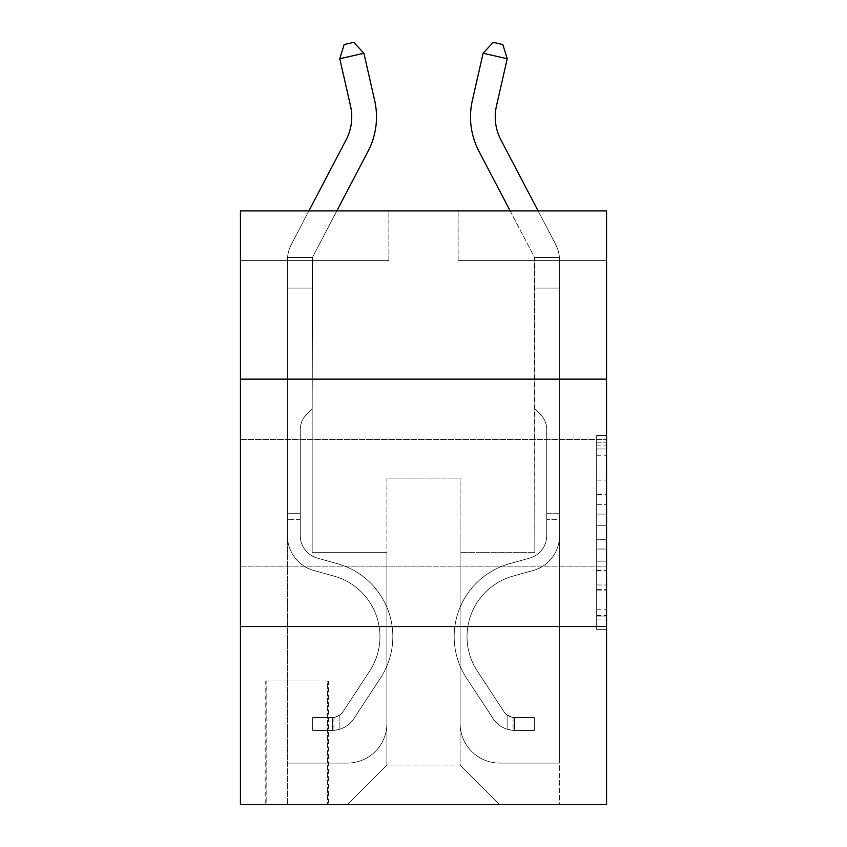 <?xml version="1.0" encoding="UTF-8"?>
<svg xmlns="http://www.w3.org/2000/svg" width="847" height="847" viewBox="0 0 847 847"><rect width="100%" height="100%" fill="white"/><g stroke="black" fill="none" stroke-linecap="round" stroke-linejoin="round"><path stroke-width="0.64" stroke-dasharray="4.24 3.18" d="M596.68 494.637L596.68 525.722L606.568 525.722L606.568 619.94L606.568 445.099L606.568 525.722L596.68 525.722L596.68 442.187L596.68 629.649L596.68 435.39L596.68 616.055L606.568 616.055L596.68 616.055L606.568 616.055L596.68 616.055L596.68 584.97L596.68 629.649L606.568 629.649L606.568 435.39L606.568 615.568L606.568 539.317L596.68 539.317L606.568 539.317L606.568 584.97L606.568 448.984L596.68 448.984L606.568 448.984L606.568 629.649L606.568 445.099L606.568 629.649L596.68 629.649L596.68 435.39L606.568 435.39L606.568 445.099L606.568 435.39L606.568 445.099L606.568 435.39L606.568 442.187L606.568 435.39L596.68 435.39L596.68 448.984L606.568 448.984L596.68 448.984L596.68 494.637L606.568 494.637M606.568 502.832L606.568 439.498L606.568 502.832M240.432 502.832L240.432 439.498L240.432 502.832M328.498 680.956L265.164 680.956L328.498 680.956L328.498 804.65L265.164 804.65L328.498 804.65M265.164 680.956L265.164 804.65M606.568 514.065L606.568 504.346L606.568 514.065L596.68 514.065L596.68 474.966L596.68 590.073L596.68 561.169L606.568 561.169L596.68 561.169L596.68 629.649L606.568 629.649L596.68 629.649L606.568 629.649L596.68 629.649L596.68 435.39L606.568 435.39L596.68 435.39L606.568 435.39L596.68 435.39L596.68 514.065L606.568 514.065M606.568 626.526L606.568 804.65L240.432 804.65L240.432 626.526L606.568 626.526L606.568 210.903L458.132 210.903L606.568 210.903L606.568 260.389L606.568 210.903L240.432 210.903L388.868 210.903L240.432 210.903L240.432 260.389L388.868 260.389L240.432 260.389L240.432 210.903L240.432 379.138L606.568 379.138L240.432 379.138L240.432 626.526L606.568 626.526L240.432 626.526M606.568 260.389L458.132 260.389L606.568 260.389M507.226 58.739L483.108 53.245L493.208 42.35L483.108 53.245L472.361 100.412A74.218 74.218 0 0 0 478.978 151.338L533.695 255.794A9.899 9.899 0 0 1 534.393 257.477L534.828 552.308L534.828 260.389L534.828 552.308L534.828 260.389L534.828 552.308L534.828 260.389L534.828 552.308L534.828 260.389L534.828 552.308L534.828 260.389L534.828 552.308L534.828 260.389L534.828 552.308L534.828 260.389L534.828 552.308L534.828 260.389L534.828 552.308L534.828 260.389L534.828 552.308L534.828 260.389L534.828 552.308L534.828 260.389L559.571 260.389L534.828 260.389L559.571 260.389L534.828 260.389L559.571 260.389L534.828 260.389L559.571 260.389L534.828 260.389L559.571 260.389L534.828 260.389L559.571 260.389L534.828 260.389L559.571 260.389L534.828 260.389L559.571 260.389L534.828 260.389L559.571 260.389L534.828 260.389L559.571 260.389L534.828 260.389L534.393 257.477L534.828 408.826L540.407 414.395L534.828 408.826L534.828 260.389L534.828 408.826L534.828 260.389L559.571 260.389L559.571 288.096L559.443 257.477A34.632 34.632 0 0 0 555.611 244.317L500.895 139.861A49.475 49.475 0 0 1 496.48 105.907L507.226 58.739L483.108 53.245L472.361 100.412A74.218 74.218 0 0 0 478.978 151.338L533.695 255.794A9.899 9.899 0 0 1 534.393 257.477L534.828 260.389L559.571 260.389L559.571 288.096L559.443 257.477A34.632 34.632 0 0 0 555.611 244.317L500.895 139.861A49.475 49.475 0 0 1 496.48 105.907L507.226 58.739L502.853 44.552L493.208 42.35L502.853 44.552L507.226 58.739L502.853 44.552L493.208 42.35L483.108 53.245L507.226 58.739L496.48 105.907M339.774 58.739L344.147 44.552L353.792 42.35L363.892 53.245L353.792 42.35L363.892 53.245L374.639 100.412A74.218 74.218 0 0 1 368.022 151.338L313.305 255.794A9.899 9.899 0 0 0 312.607 257.477L287.557 257.477A34.632 34.632 0 0 1 291.389 244.317A34.632 34.632 0 0 0 287.557 257.477A34.632 34.632 0 0 1 291.389 244.317A34.632 34.632 0 0 0 287.557 257.477L287.429 260.389L287.557 257.477L287.429 260.389L287.557 257.477L287.429 260.389L287.557 257.477L287.429 260.389L287.557 257.477L287.429 260.389L287.557 257.477L287.429 260.389L287.557 257.477L287.429 260.389L312.172 260.389L312.172 288.096L287.429 288.096L287.429 260.389L312.172 260.389L312.607 257.477L312.172 408.826L306.593 414.395A21.503 21.503 0 0 0 300.293 429.598A21.503 21.503 0 0 1 306.593 414.395L312.172 408.826L312.172 288.096L287.429 288.096L287.429 260.389L312.172 260.389L312.607 257.477L287.557 257.477A34.632 34.632 0 0 1 291.389 244.317L346.105 139.861A49.475 49.475 0 0 0 350.52 105.907L339.774 58.739L363.892 53.245L374.639 100.412A74.218 74.218 0 0 1 368.022 151.338L313.305 255.794A9.899 9.899 0 0 0 312.607 257.477L312.172 288.096L312.607 257.477L287.557 257.477A34.632 34.632 0 0 1 291.389 244.317L346.105 139.861A49.475 49.475 0 0 0 350.52 105.907L339.774 58.739L344.147 44.552L353.792 42.35L344.147 44.552L339.774 58.739L363.892 53.245L339.774 58.739L344.147 44.552L353.792 42.35L363.892 53.245L353.792 42.35L344.147 44.552L339.774 58.739L363.892 53.245L374.639 100.412A74.218 74.218 0 0 1 368.022 151.338L313.305 255.794A9.899 9.899 0 0 0 312.607 257.477L312.172 288.096L287.429 288.096L287.429 260.389L312.172 260.389L312.607 257.477L287.557 257.477L287.429 260.389L312.172 260.389L312.172 408.826L306.593 414.395A21.503 21.503 0 0 0 300.293 429.598A21.503 21.503 0 0 1 306.593 414.395L312.172 408.826L312.172 288.096L287.429 288.096L287.429 260.389L312.172 260.389L312.607 257.477L312.172 288.096L312.607 257.477L287.557 257.477L312.607 257.477L312.172 288.096L287.429 288.096L287.429 260.389L312.172 260.389L312.607 257.477L287.557 257.477A34.632 34.632 0 0 1 291.389 244.317L346.105 139.861A49.475 49.475 0 0 0 350.52 105.907L339.774 58.739L344.147 44.552L353.792 42.35L363.892 53.245L339.774 58.739L363.892 53.245L353.792 42.35L344.147 44.552L339.774 58.739L344.147 44.552L353.792 42.35L363.892 53.245L374.639 100.412A74.218 74.218 0 0 1 368.022 151.338L313.305 255.794A9.899 9.899 0 0 0 312.607 257.477L312.172 408.826L306.593 414.395A21.503 21.503 0 0 0 300.293 429.598A21.503 21.503 0 0 1 306.593 414.395L312.172 408.826L312.172 288.096L287.429 288.096L287.429 260.389L312.172 260.389L312.607 257.477L287.557 257.477A34.632 34.632 0 0 1 291.389 244.317L346.105 139.861A49.475 49.475 0 0 0 350.52 105.907L339.774 58.739L363.892 53.245L339.774 58.739L344.147 44.552L339.774 58.739L363.892 53.245L353.792 42.35L344.147 44.552L353.792 42.35L363.892 53.245L374.639 100.412A74.218 74.218 0 0 1 368.022 151.338L313.305 255.794A9.899 9.899 0 0 0 312.607 257.477L312.172 288.096L312.607 257.477L287.557 257.477L287.429 260.389L312.172 260.389L312.172 288.096L287.429 288.096L287.429 260.389L312.172 260.389L312.607 257.477L312.172 408.826L306.593 414.395A21.503 21.503 0 0 0 300.293 429.598A21.503 21.503 0 0 1 306.593 414.395L312.172 408.826L312.172 288.096L287.429 288.096L287.429 260.389L312.172 260.389L312.607 257.477L287.557 257.477L312.607 257.477L312.172 260.389L287.429 260.389L312.172 260.389L287.429 260.389L312.172 260.389L287.429 260.389L312.172 260.389L287.429 260.389L312.172 260.389L287.429 260.389L312.172 260.389L287.429 260.389L287.429 804.65L559.571 804.65L559.571 260.389L559.571 804.65L347.302 804.65L386.888 765.063L460.112 765.063L386.888 765.063L386.888 552.308L312.172 552.308L312.172 260.389L312.172 552.308L312.172 260.389L312.172 552.308L312.172 260.389L312.172 552.308L312.172 260.389L312.172 552.308L312.172 260.389L312.172 552.308L312.172 260.389L312.172 552.308L312.172 260.389L312.172 552.308L312.172 260.389L312.172 552.308L312.172 260.389L312.172 552.308L312.172 260.389L312.172 552.308L312.172 260.389L312.172 552.308L386.888 552.308L312.172 552.308L386.888 552.308L312.172 552.308L386.888 552.308L312.172 552.308L386.888 552.308L312.172 552.308L386.888 552.308L312.172 552.308L386.888 552.308L312.172 552.308L386.888 552.308L312.172 552.308L386.888 552.308L312.172 552.308L386.888 552.308L312.172 552.308L386.888 552.308L312.172 552.308L386.888 552.308L386.888 765.063L347.302 804.65L386.888 765.063L347.302 804.65L287.429 804.65L287.429 260.389L287.429 763.083L347.302 763.083A39.587 39.587 0 0 0 386.888 723.507L386.888 552.308L386.888 723.507A39.587 39.587 0 0 1 347.302 763.083A39.587 39.587 0 0 0 386.888 723.507A39.587 39.587 0 0 1 347.302 763.083A39.587 39.587 0 0 0 386.888 723.507A39.587 39.587 0 0 1 347.302 763.083A39.587 39.587 0 0 0 386.888 723.507A39.587 39.587 0 0 1 347.302 763.083A39.587 39.587 0 0 0 386.888 723.507A39.587 39.587 0 0 1 347.302 763.083A39.587 39.587 0 0 0 386.888 723.507A39.587 39.587 0 0 1 347.302 763.083A39.587 39.587 0 0 0 386.888 723.507A39.587 39.587 0 0 1 347.302 763.083A39.587 39.587 0 0 0 386.888 723.507A39.587 39.587 0 0 1 347.302 763.083A39.587 39.587 0 0 0 386.888 723.507A39.587 39.587 0 0 1 347.302 763.083A39.587 39.587 0 0 0 386.888 723.507A39.587 39.587 0 0 1 347.302 763.083L287.429 763.083L347.302 763.083L287.429 763.083L347.302 763.083L287.429 763.083L347.302 763.083L287.429 763.083L347.302 763.083L287.429 763.083L347.302 763.083L287.429 763.083L347.302 763.083L287.429 763.083L347.302 763.083L287.429 763.083L347.302 763.083L287.429 763.083L347.302 763.083L287.429 763.083L287.557 257.477A34.632 34.632 0 0 1 291.389 244.317L346.105 139.861A49.475 49.475 0 0 0 350.52 105.907L339.774 58.739L344.147 44.552L339.774 58.739L363.892 53.245L339.774 58.739L344.147 44.552L353.792 42.35L344.147 44.552L339.774 58.739L363.892 53.245L353.792 42.35L363.892 53.245L374.639 100.412A74.218 74.218 0 0 1 368.022 151.338L313.305 255.794A9.899 9.899 0 0 0 312.607 257.477L287.557 257.477A34.632 34.632 0 0 1 291.389 244.317L346.105 139.861A49.475 49.475 0 0 0 350.52 105.907L339.774 58.739L344.147 44.552L353.792 42.35L344.147 44.552L339.774 58.739L363.892 53.245L339.774 58.739L344.147 44.552L353.792 42.35L363.892 53.245L353.792 42.35L344.147 44.552L339.774 58.739L363.892 53.245L374.639 100.412A74.218 74.218 0 0 1 368.022 151.338L313.305 255.794A9.899 9.899 0 0 0 312.607 257.477L312.172 288.096L287.429 288.096L287.557 257.477L287.429 535.696A36.125 36.125 0 0 0 313.856 570.486A36.125 36.125 0 0 1 287.429 535.696L287.429 288.096L287.429 535.696A36.125 36.125 0 0 0 313.856 570.486A36.125 36.125 0 0 1 287.429 535.696L287.429 288.096L287.429 535.696A36.125 36.125 0 0 0 313.856 570.486A36.125 36.125 0 0 1 287.429 535.696L287.557 257.477L312.607 257.477L287.557 257.477A34.632 34.632 0 0 1 291.389 244.317L346.105 139.861A49.475 49.475 0 0 0 350.52 105.907L339.774 58.739L344.147 44.552L353.792 42.35L363.892 53.245L339.774 58.739L363.892 53.245L353.792 42.35L344.147 44.552L339.774 58.739L350.52 105.907L339.774 58.739L350.52 105.907L339.774 58.739L350.52 105.907L339.774 58.739L350.52 105.907L339.774 58.739L363.892 53.245L374.639 100.412A74.218 74.218 0 0 1 368.022 151.338L313.305 255.794A9.899 9.899 0 0 0 312.607 257.477L312.172 408.826L306.593 414.395A21.503 21.503 0 0 0 300.293 429.598A21.503 21.503 0 0 1 306.593 414.395L312.172 408.826L312.172 288.096L287.429 288.096L287.429 535.696A36.125 36.125 0 0 0 313.856 570.486L333.993 576.108L313.856 570.486A36.125 36.125 0 0 1 287.429 535.696L287.557 257.477A34.632 34.632 0 0 1 291.389 244.317L346.105 139.861A49.475 49.475 0 0 0 350.52 105.907L339.774 58.739L363.892 53.245L353.792 42.35L363.892 53.245L374.639 100.412A74.218 74.218 0 0 1 368.022 151.338L313.305 255.794A9.899 9.899 0 0 0 312.607 257.477L287.557 257.477L287.429 260.389L287.557 257.477L312.607 257.477A9.899 9.899 0 0 1 313.305 255.794A9.899 9.899 0 0 0 312.607 257.477L287.557 257.477A34.632 34.632 0 0 1 291.389 244.317L346.105 139.861A49.475 49.475 0 0 0 350.52 105.907L339.774 58.739L350.52 105.907L339.774 58.739L363.892 53.245L353.792 42.35L344.147 44.552L353.792 42.35L363.892 53.245L374.639 100.412A74.218 74.218 0 0 1 368.022 151.338L313.305 255.794A9.899 9.899 0 0 0 312.607 257.477A9.899 9.899 0 0 1 313.305 255.794A9.899 9.899 0 0 0 312.607 257.477L287.557 257.477A34.632 34.632 0 0 1 291.389 244.317L346.105 139.861A49.475 49.475 0 0 0 350.52 105.907L339.774 58.739L363.892 53.245L353.792 42.35L344.147 44.552L339.774 58.739L350.52 105.907A49.475 49.475 0 0 1 346.105 139.861A49.475 49.475 0 0 0 350.52 105.907A49.475 49.475 0 0 1 346.105 139.861L308.89 210.903M266.159 804.65L327.514 804.65L266.159 804.65L266.159 680.956L327.514 680.956L327.514 804.65L327.514 680.956L266.159 680.956L266.159 804.65M386.888 478.089L386.888 765.063L386.888 478.089L460.112 478.089L460.112 765.063L499.698 804.65L460.112 765.063L499.698 804.65L460.112 765.063L460.112 478.089L386.888 478.089M460.112 552.308L460.112 723.507A39.587 39.587 0 0 0 499.698 763.083L559.571 763.083L559.571 260.389L559.571 763.083L559.571 260.389L559.571 763.083L559.571 260.389L559.571 763.083L559.571 260.389L559.571 763.083L559.571 260.389L559.571 763.083L559.571 260.389L559.571 763.083L559.571 260.389L559.571 763.083L559.571 260.389L559.571 763.083L559.571 260.389L559.571 763.083L499.698 763.083A39.587 39.587 0 0 1 460.112 723.507A39.587 39.587 0 0 0 499.698 763.083A39.587 39.587 0 0 1 460.112 723.507A39.587 39.587 0 0 0 499.698 763.083A39.587 39.587 0 0 1 460.112 723.507A39.587 39.587 0 0 0 499.698 763.083A39.587 39.587 0 0 1 460.112 723.507A39.587 39.587 0 0 0 499.698 763.083A39.587 39.587 0 0 1 460.112 723.507A39.587 39.587 0 0 0 499.698 763.083A39.587 39.587 0 0 1 460.112 723.507A39.587 39.587 0 0 0 499.698 763.083A39.587 39.587 0 0 1 460.112 723.507A39.587 39.587 0 0 0 499.698 763.083A39.587 39.587 0 0 1 460.112 723.507A39.587 39.587 0 0 0 499.698 763.083A39.587 39.587 0 0 1 460.112 723.507A39.587 39.587 0 0 0 499.698 763.083A39.587 39.587 0 0 1 460.112 723.507L460.112 552.308L460.112 723.507L460.112 552.308L460.112 723.507L460.112 552.308L460.112 723.507L460.112 552.308L460.112 723.507L460.112 552.308L460.112 723.507L460.112 552.308L460.112 723.507L460.112 552.308L460.112 723.507L460.112 552.308L460.112 723.507L460.112 552.308L460.112 723.507L460.112 552.308L534.828 552.308L460.112 552.308M458.132 260.389L458.132 210.903L458.132 260.389M388.868 260.389L388.868 210.903L388.868 260.389M606.568 379.138L240.432 379.138M596.68 525.722L606.568 525.722L596.68 525.722M596.68 442.187L596.68 435.39L596.68 442.187L606.568 442.187L596.68 442.187M596.68 589.586L596.68 549.025L596.68 589.586L606.568 589.586L596.68 589.586M596.68 549.025L596.68 539.317L606.568 539.317L596.68 539.317L596.68 549.025L606.568 549.025L596.68 549.025M596.68 474.966L596.68 448.984L596.68 474.966L606.568 474.966L596.68 474.966M596.68 435.39L606.568 435.39L596.68 435.39L596.68 445.099L596.68 435.39L606.568 435.39M596.68 629.649L606.568 629.649L596.68 629.649L596.68 619.94L596.68 629.649M300.293 513.716L300.293 535.696A23.25 23.25 0 0 0 317.307 558.099A23.25 23.25 0 0 1 300.293 535.696A23.25 23.25 0 0 0 317.307 558.099A23.25 23.25 0 0 1 300.293 535.696A23.25 23.25 0 0 0 317.307 558.099A23.25 23.25 0 0 1 300.293 535.696A23.25 23.25 0 0 0 317.307 558.099A23.25 23.25 0 0 1 300.293 535.696A23.25 23.25 0 0 0 317.307 558.099A23.25 23.25 0 0 1 300.293 535.696A23.25 23.25 0 0 0 317.307 558.099A23.25 23.25 0 0 1 300.293 535.696A23.25 23.25 0 0 0 317.307 558.099A23.25 23.25 0 0 1 300.293 535.696A23.25 23.25 0 0 0 317.307 558.099A23.25 23.25 0 0 1 300.293 535.696A23.25 23.25 0 0 0 317.307 558.099A23.25 23.25 0 0 1 300.293 535.696A23.25 23.25 0 0 0 317.307 558.099L337.445 563.71L317.307 558.099A23.25 23.25 0 0 1 300.293 535.696A23.25 23.25 0 0 0 317.307 558.099L337.445 563.71L317.307 558.099A23.25 23.25 0 0 1 300.293 535.696A23.25 23.25 0 0 0 317.307 558.099L337.445 563.71A75.701 75.701 0 0 1 380.419 678.161A75.701 75.701 0 0 0 337.445 563.71L317.307 558.099L337.445 563.71A75.701 75.701 0 0 1 380.419 678.161A75.701 75.701 0 0 0 337.445 563.71A75.701 75.701 0 0 1 380.419 678.161A75.701 75.701 0 0 0 337.445 563.71L317.307 558.099L337.445 563.71A75.701 75.701 0 0 1 380.419 678.161A75.701 75.701 0 0 0 337.445 563.71L317.307 558.099L337.445 563.71A75.701 75.701 0 0 1 380.419 678.161A75.701 75.701 0 0 0 337.445 563.71A75.701 75.701 0 0 1 380.419 678.161A75.701 75.701 0 0 0 337.445 563.71L317.307 558.099L337.445 563.71A75.701 75.701 0 0 1 380.419 678.161A75.701 75.701 0 0 0 337.445 563.71L317.307 558.099L337.445 563.71A75.701 75.701 0 0 1 380.419 678.161A75.701 75.701 0 0 0 337.445 563.71A75.701 75.701 0 0 1 380.419 678.161A75.701 75.701 0 0 0 337.445 563.71L317.307 558.099L337.445 563.71A75.701 75.701 0 0 1 380.419 678.161A75.701 75.701 0 0 0 337.445 563.71L317.307 558.099L337.445 563.71A75.701 75.701 0 0 1 380.419 678.161A75.701 75.701 0 0 0 337.445 563.71A75.701 75.701 0 0 1 380.419 678.161L353.887 718.595L380.419 678.161A75.701 75.701 0 0 0 337.445 563.71A75.701 75.701 0 0 1 380.419 678.161L353.887 718.595L380.419 678.161A75.701 75.701 0 0 0 337.445 563.71L317.307 558.099L337.445 563.71A75.701 75.701 0 0 1 380.419 678.161L353.887 718.595L380.419 678.161A75.701 75.701 0 0 0 337.445 563.71A75.701 75.701 0 0 1 380.419 678.161L353.887 718.595L380.419 678.161A75.701 75.701 0 0 0 337.445 563.71A75.701 75.701 0 0 1 380.419 678.161L353.887 718.595L380.419 678.161A75.701 75.701 0 0 0 337.445 563.71A75.701 75.701 0 0 1 380.419 678.161L353.887 718.595L380.419 678.161A75.701 75.701 0 0 0 337.445 563.71A75.701 75.701 0 0 1 380.419 678.161L353.887 718.595A26.225 26.225 0 0 1 339.88 729.203C332.257 730.834 332.257 730.834 339.88 729.203C332.257 730.834 332.257 730.834 339.88 729.203A26.225 26.225 0 0 0 353.887 718.595L380.419 678.161A75.701 75.701 0 0 0 337.445 563.71A75.701 75.701 0 0 1 380.419 678.161L353.887 718.595A26.225 26.225 0 0 1 332.458 730.432A26.225 26.225 0 0 0 353.887 718.595A26.225 26.225 0 0 1 339.88 729.203C332.257 730.834 332.257 730.834 339.88 729.203C332.257 730.834 332.257 730.834 339.88 729.203A26.225 26.225 0 0 0 353.887 718.595L380.419 678.161L353.887 718.595A26.225 26.225 0 0 1 332.458 730.432A26.225 26.225 0 0 0 353.887 718.595A26.225 26.225 0 0 1 339.88 729.203C332.257 730.834 332.257 730.834 339.88 729.203C332.257 730.834 332.257 730.834 339.88 729.203A26.225 26.225 0 0 0 353.887 718.595L380.419 678.161L353.887 718.595A26.225 26.225 0 0 1 332.458 730.432A26.225 26.225 0 0 0 353.887 718.595A26.225 26.225 0 0 1 339.88 729.203C332.257 730.834 332.257 730.834 339.88 729.203C332.257 730.834 332.257 730.834 339.88 729.203A26.225 26.225 0 0 0 353.887 718.595L380.419 678.161A75.701 75.701 0 0 0 337.445 563.71A75.701 75.701 0 0 1 380.419 678.161L353.887 718.595A26.225 26.225 0 0 1 332.458 730.432A26.225 26.225 0 0 0 353.887 718.595A26.225 26.225 0 0 1 339.88 729.203C332.257 730.834 332.257 730.834 339.88 729.203C332.257 730.834 332.257 730.834 339.88 729.203A26.225 26.225 0 0 0 353.887 718.595L380.419 678.161L353.887 718.595A26.225 26.225 0 0 1 332.458 730.432A26.225 26.225 0 0 0 353.887 718.595A26.225 26.225 0 0 1 339.88 729.203C332.257 730.834 332.257 730.834 339.88 729.203C332.257 730.834 332.257 730.834 339.88 729.203A26.225 26.225 0 0 0 353.887 718.595L380.419 678.161L353.887 718.595A26.225 26.225 0 0 1 332.458 730.432A26.225 26.225 0 0 0 353.887 718.595A26.225 26.225 0 0 1 339.88 729.203C332.257 730.834 332.257 730.834 339.88 729.203C332.257 730.834 332.257 730.834 339.88 729.203A26.225 26.225 0 0 0 353.887 718.595L380.419 678.161A75.701 75.701 0 0 0 337.445 563.71A75.701 75.701 0 0 1 380.419 678.161L353.887 718.595A26.225 26.225 0 0 1 332.458 730.432A26.225 26.225 0 0 0 353.887 718.595A26.225 26.225 0 0 1 339.88 729.203C332.257 730.834 332.257 730.834 339.88 729.203C332.257 730.834 332.257 730.834 339.88 729.203A26.225 26.225 0 0 0 353.887 718.595L380.419 678.161L353.887 718.595A26.225 26.225 0 0 1 332.458 730.432A26.225 26.225 0 0 0 353.887 718.595A26.225 26.225 0 0 1 339.88 729.203C332.257 730.834 332.257 730.834 339.88 729.203C332.257 730.834 332.257 730.834 339.88 729.203A26.225 26.225 0 0 0 353.887 718.595L380.419 678.161L353.887 718.595A26.225 26.225 0 0 1 332.458 730.432A26.225 26.225 0 0 0 353.887 718.595A26.225 26.225 0 0 1 339.88 729.203C332.257 730.834 332.257 730.834 339.88 729.203C332.257 730.834 332.257 730.834 339.88 729.203A26.225 26.225 0 0 0 353.887 718.595L380.419 678.161A75.701 75.701 0 0 0 337.445 563.71A75.701 75.701 0 0 1 380.419 678.161L353.887 718.595A26.225 26.225 0 0 1 332.458 730.432A26.225 26.225 0 0 0 353.887 718.595A26.225 26.225 0 0 1 339.88 729.203C332.257 730.834 332.257 730.834 339.88 729.203C332.257 730.834 332.257 730.834 339.88 729.203A26.225 26.225 0 0 0 353.887 718.595L380.419 678.161L353.887 718.595A26.225 26.225 0 0 1 332.458 730.432L312.67 730.432L312.67 717.568L312.67 730.432L332.458 730.432L332.458 717.557L312.67 717.568L332.458 717.557L332.458 730.432L312.67 730.432L312.67 717.568L312.67 730.432L332.458 730.432L332.458 717.557L312.67 717.568L332.458 717.557L332.458 730.432L312.67 730.432L312.67 717.568L312.67 730.432L332.458 730.432L332.458 717.557L312.67 717.568L332.458 717.557L332.458 730.432L312.67 730.432L312.67 717.568L312.67 730.432L332.458 730.432L332.458 717.557L312.67 717.568L332.458 717.557L332.458 730.432L312.67 730.432L312.67 717.568L312.67 730.432L332.458 730.432L332.458 717.557L312.67 717.568L332.458 717.557L332.458 730.432L312.67 730.432L312.67 717.568L312.67 730.432L332.458 730.432L332.458 717.557L312.67 717.568L332.458 717.557L332.458 730.432L312.67 730.432L312.67 717.568L312.67 730.432L332.458 730.432L332.458 717.557L312.67 717.568L332.458 717.557L332.458 730.432L312.67 730.432L312.67 717.568L312.67 730.432L332.458 730.432L332.458 717.557L312.67 717.568L332.458 717.557L332.458 730.432L312.67 730.432L312.67 717.568L312.67 730.432L332.458 730.432L332.458 717.557L312.67 717.568L332.458 717.557L332.458 730.432L312.67 730.432L312.67 717.568L312.67 730.432L332.458 730.432L332.458 717.557L312.67 717.568L332.458 717.557L332.458 730.432L312.67 730.432L332.458 730.432L332.458 717.557L332.458 730.432A26.225 26.225 0 0 0 353.887 718.595L380.419 678.161A75.701 75.701 0 0 0 337.445 563.71L317.307 558.099A23.25 23.25 0 0 1 300.293 535.696L300.293 513.716L287.429 513.716L287.429 535.696A36.125 36.125 0 0 0 313.856 570.486A36.125 36.125 0 0 1 287.429 535.696L287.429 288.096L312.172 288.096L312.172 408.826L306.593 414.395A21.503 21.503 0 0 0 300.293 429.598A21.503 21.503 0 0 1 306.593 414.395L312.172 408.826L312.172 288.096L287.429 288.096L287.429 535.696A36.125 36.125 0 0 0 313.856 570.486A36.125 36.125 0 0 1 287.429 535.696L287.429 260.389L287.429 288.096L312.172 288.096L312.172 260.389L312.172 408.826L306.593 414.395A21.503 21.503 0 0 0 300.293 429.598A21.503 21.503 0 0 1 306.593 414.395L312.172 408.826L312.172 288.096L287.429 288.096L287.429 535.696A36.125 36.125 0 0 0 313.856 570.486L333.993 576.108L313.856 570.486A36.125 36.125 0 0 1 287.429 535.696L287.429 288.096L312.172 288.096L312.172 408.826L306.593 414.395A21.503 21.503 0 0 0 300.293 429.598A21.503 21.503 0 0 1 306.593 414.395L312.172 408.826L312.172 288.096L287.429 288.096L287.429 535.696A36.125 36.125 0 0 0 313.856 570.486A36.125 36.125 0 0 1 287.429 535.696L287.429 260.389L287.429 288.096L312.172 288.096L312.172 260.389L312.172 408.826L306.593 414.395A21.503 21.503 0 0 0 300.293 429.598A21.503 21.503 0 0 1 306.593 414.395L312.172 408.826L312.172 288.096L287.429 288.096L287.429 535.696A36.125 36.125 0 0 0 313.856 570.486A36.125 36.125 0 0 1 287.429 535.696L287.429 288.096L312.172 288.096L312.172 408.826L306.593 414.395A21.503 21.503 0 0 0 300.293 429.598A21.503 21.503 0 0 1 306.593 414.395L312.172 408.826L312.172 288.096L287.429 288.096L287.429 535.696L287.429 513.716L300.293 513.716L300.293 535.696L300.293 429.598A21.503 21.503 0 0 1 306.593 414.395A21.503 21.503 0 0 0 300.293 429.598L300.293 535.696L300.293 513.716L287.429 513.716L300.293 513.716L300.293 535.696A23.25 23.25 0 0 0 317.307 558.099A23.25 23.25 0 0 1 300.293 535.696L300.293 429.598L300.293 535.696A23.25 23.25 0 0 0 317.307 558.099A23.25 23.25 0 0 1 300.293 535.696L300.293 429.598L300.293 535.696L300.293 513.716L287.429 513.716L300.293 513.716L300.293 535.696A23.25 23.25 0 0 0 317.307 558.099A23.25 23.25 0 0 1 300.293 535.696L300.293 429.598L300.293 535.696A23.25 23.25 0 0 0 317.307 558.099L337.445 563.71L317.307 558.099A23.25 23.25 0 0 1 300.293 535.696L300.293 429.598L300.293 535.696L300.293 513.716L287.429 513.716L300.293 513.716L300.293 535.696A23.25 23.25 0 0 0 317.307 558.099A23.25 23.25 0 0 1 300.293 535.696L300.293 429.598L300.293 535.696A23.25 23.25 0 0 0 317.307 558.099A23.25 23.25 0 0 1 300.293 535.696L300.293 429.598L300.293 535.696L300.293 513.716L287.429 513.716L300.293 513.716L300.293 535.696A23.25 23.25 0 0 0 317.307 558.099L337.445 563.71L317.307 558.099A23.25 23.25 0 0 1 300.293 535.696L300.293 429.598L300.293 535.696A23.25 23.25 0 0 0 317.307 558.099A23.25 23.25 0 0 1 300.293 535.696L300.293 429.598L300.293 535.696L300.293 513.716L287.429 513.716M332.458 717.557A13.361 13.361 0 0 0 343.13 711.533L369.663 671.099A62.837 62.837 0 0 0 333.993 576.108A62.837 62.837 0 0 1 369.663 671.099A62.837 62.837 0 0 0 333.993 576.108L313.856 570.486A36.125 36.125 0 0 1 287.429 535.696A36.125 36.125 0 0 0 313.856 570.486A36.125 36.125 0 0 1 287.429 535.696L287.429 260.389L287.429 288.096L312.172 288.096L312.172 260.389L312.172 408.826L306.593 414.395L312.172 408.826L312.172 288.096L287.429 288.096L287.429 535.696A36.125 36.125 0 0 0 313.856 570.486A36.125 36.125 0 0 1 287.429 535.696A36.125 36.125 0 0 0 313.856 570.486L333.993 576.108L313.856 570.486A36.125 36.125 0 0 1 287.429 535.696A36.125 36.125 0 0 0 313.856 570.486L333.993 576.108A62.837 62.837 0 0 1 369.663 671.099A62.837 62.837 0 0 0 333.993 576.108L313.856 570.486A36.125 36.125 0 0 1 287.429 535.696A36.125 36.125 0 0 0 313.856 570.486A36.125 36.125 0 0 1 287.429 535.696A36.125 36.125 0 0 0 313.856 570.486L333.993 576.108L313.856 570.486A36.125 36.125 0 0 1 287.429 535.696A36.125 36.125 0 0 0 313.856 570.486L333.993 576.108L313.856 570.486A36.125 36.125 0 0 1 287.429 535.696A36.125 36.125 0 0 0 313.856 570.486A36.125 36.125 0 0 1 287.429 535.696A36.125 36.125 0 0 0 313.856 570.486L333.993 576.108A62.837 62.837 0 0 1 369.663 671.099L343.13 711.533L369.663 671.099A62.837 62.837 0 0 0 333.993 576.108L313.856 570.486A36.125 36.125 0 0 1 287.429 535.696A36.125 36.125 0 0 0 313.856 570.486L333.993 576.108L313.856 570.486A36.125 36.125 0 0 1 287.429 535.696A36.125 36.125 0 0 0 313.856 570.486A36.125 36.125 0 0 1 287.429 535.696A36.125 36.125 0 0 0 313.856 570.486L333.993 576.108L313.856 570.486A36.125 36.125 0 0 1 287.429 535.696A36.125 36.125 0 0 0 313.856 570.486L333.993 576.108A62.837 62.837 0 0 1 369.663 671.099A62.837 62.837 0 0 0 333.993 576.108L313.856 570.486L333.993 576.108A62.837 62.837 0 0 1 369.663 671.099A62.837 62.837 0 0 0 333.993 576.108L313.856 570.486L333.993 576.108A62.837 62.837 0 0 1 369.663 671.099L343.13 711.533L369.663 671.099A62.837 62.837 0 0 0 333.993 576.108L313.856 570.486L333.993 576.108A62.837 62.837 0 0 1 369.663 671.099A62.837 62.837 0 0 0 333.993 576.108L313.856 570.486L333.993 576.108A62.837 62.837 0 0 1 369.663 671.099A62.837 62.837 0 0 0 333.993 576.108L313.856 570.486L333.993 576.108A62.837 62.837 0 0 1 369.663 671.099L343.13 711.533A13.361 13.361 0 0 1 339.88 714.974C332.384 718.415 332.384 718.415 339.88 714.974C332.384 718.415 332.384 718.415 339.88 714.974A13.361 13.361 0 0 0 343.13 711.533L369.663 671.099A62.837 62.837 0 0 0 333.993 576.108L313.856 570.486L333.993 576.108A62.837 62.837 0 0 1 369.663 671.099A62.837 62.837 0 0 0 333.993 576.108L313.856 570.486L333.993 576.108A62.837 62.837 0 0 1 369.663 671.099A62.837 62.837 0 0 0 333.993 576.108A62.837 62.837 0 0 1 369.663 671.099L343.13 711.533L369.663 671.099A62.837 62.837 0 0 0 333.993 576.108A62.837 62.837 0 0 1 369.663 671.099L343.13 711.533L369.663 671.099A62.837 62.837 0 0 0 333.993 576.108A62.837 62.837 0 0 1 369.663 671.099A62.837 62.837 0 0 0 333.993 576.108A62.837 62.837 0 0 1 369.663 671.099L343.13 711.533A13.361 13.361 0 0 1 339.88 714.974C332.384 718.415 332.384 718.415 339.88 714.974C332.384 718.415 332.384 718.415 339.88 714.974A13.361 13.361 0 0 0 343.13 711.533L369.663 671.099A62.837 62.837 0 0 0 333.993 576.108A62.837 62.837 0 0 1 369.663 671.099L343.13 711.533L369.663 671.099A62.837 62.837 0 0 0 333.993 576.108A62.837 62.837 0 0 1 369.663 671.099A62.837 62.837 0 0 0 333.993 576.108A62.837 62.837 0 0 1 369.663 671.099L343.13 711.533L369.663 671.099A62.837 62.837 0 0 0 333.993 576.108A62.837 62.837 0 0 1 369.663 671.099L343.13 711.533A13.361 13.361 0 0 1 339.88 714.974C332.384 718.415 332.384 718.415 339.88 714.974C332.384 718.415 332.384 718.415 339.88 714.974A13.361 13.361 0 0 0 343.13 711.533L369.663 671.099A62.837 62.837 0 0 0 333.993 576.108A62.837 62.837 0 0 1 369.663 671.099A62.837 62.837 0 0 0 333.993 576.108A62.837 62.837 0 0 1 369.663 671.099L343.13 711.533L369.663 671.099A62.837 62.837 0 0 0 333.993 576.108A62.837 62.837 0 0 1 369.663 671.099L343.13 711.533A13.361 13.361 0 0 1 339.88 714.974C332.384 718.415 332.384 718.415 339.88 714.974C332.384 718.415 332.384 718.415 339.88 714.974A13.361 13.361 0 0 0 343.13 711.533L369.663 671.099L343.13 711.533A13.361 13.361 0 0 1 339.88 714.974C332.384 718.415 332.384 718.415 339.88 714.974C332.384 718.415 332.384 718.415 339.88 714.974A13.361 13.361 0 0 0 343.13 711.533L369.663 671.099L343.13 711.533A13.361 13.361 0 0 1 339.88 714.974C332.384 718.415 332.384 718.415 339.88 714.974C332.384 718.415 332.384 718.415 339.88 714.974A13.361 13.361 0 0 0 343.13 711.533L369.663 671.099L343.13 711.533A13.361 13.361 0 0 1 339.88 714.974C332.384 718.415 332.384 718.415 339.88 714.974C332.384 718.415 332.384 718.415 339.88 714.974A13.361 13.361 0 0 0 343.13 711.533L369.663 671.099L343.13 711.533A13.361 13.361 0 0 1 339.88 714.974C332.384 718.415 332.384 718.415 339.88 714.974C332.384 718.415 332.384 718.415 339.88 714.974A13.361 13.361 0 0 0 343.13 711.533L369.663 671.099L343.13 711.533A13.361 13.361 0 0 1 339.88 714.974C332.384 718.415 332.384 718.415 339.88 714.974C332.384 718.415 332.384 718.415 339.88 714.974A13.361 13.361 0 0 0 343.13 711.533L369.663 671.099L343.13 711.533A13.361 13.361 0 0 1 339.88 714.974C332.384 718.415 332.384 718.415 339.88 714.974C332.384 718.415 332.384 718.415 339.88 714.974A13.361 13.361 0 0 0 343.13 711.533L369.663 671.099L343.13 711.533A13.361 13.361 0 0 1 339.88 714.974C332.384 718.415 332.384 718.415 339.88 714.974C332.384 718.415 332.384 718.415 339.88 714.974A13.361 13.361 0 0 0 343.13 711.533A13.361 13.361 0 0 1 332.458 717.557A13.361 13.361 0 0 0 343.13 711.533A13.361 13.361 0 0 1 332.458 717.557A13.361 13.361 0 0 0 343.13 711.533A13.361 13.361 0 0 1 332.458 717.557A13.361 13.361 0 0 0 343.13 711.533A13.361 13.361 0 0 1 332.458 717.557A13.361 13.361 0 0 0 343.13 711.533A13.361 13.361 0 0 1 332.458 717.557A13.361 13.361 0 0 0 343.13 711.533A13.361 13.361 0 0 1 332.458 717.557A13.361 13.361 0 0 0 343.13 711.533A13.361 13.361 0 0 1 332.458 717.557A13.361 13.361 0 0 0 343.13 711.533A13.361 13.361 0 0 1 332.458 717.557A13.361 13.361 0 0 0 343.13 711.533A13.361 13.361 0 0 1 332.458 717.557A13.361 13.361 0 0 0 343.13 711.533A13.361 13.361 0 0 1 332.458 717.557A13.361 13.361 0 0 0 343.13 711.533A13.361 13.361 0 0 1 332.458 717.557L312.67 717.568L332.458 717.557M559.571 519.656L559.571 288.096L534.828 288.096L559.571 288.096L559.571 535.696A36.125 36.125 0 0 1 533.144 570.486A36.125 36.125 0 0 0 559.571 535.696L559.571 288.096L534.828 288.096L559.571 288.096L559.571 535.696L559.571 519.656L546.707 519.656L546.707 513.716L559.571 513.716L546.707 513.716L546.707 535.696L546.707 429.598A21.503 21.503 0 0 0 540.407 414.395A21.503 21.503 0 0 1 546.707 429.598A21.503 21.503 0 0 0 540.407 414.395A21.503 21.503 0 0 1 546.707 429.598L546.707 535.696A23.25 23.25 0 0 1 529.693 558.099A23.25 23.25 0 0 0 546.707 535.696L546.707 429.598L546.707 535.696L546.707 519.656L559.571 519.656M514.542 730.432A26.225 26.225 0 0 1 493.113 718.595L466.581 678.161A75.701 75.701 0 0 1 509.555 563.71L529.693 558.099A23.25 23.25 0 0 0 546.707 535.696A23.25 23.25 0 0 1 529.693 558.099A23.25 23.25 0 0 0 546.707 535.696A23.25 23.25 0 0 1 529.693 558.099L509.555 563.71L529.693 558.099A23.25 23.25 0 0 0 546.707 535.696A23.25 23.25 0 0 1 529.693 558.099L509.555 563.71A75.701 75.701 0 0 0 466.581 678.161A75.701 75.701 0 0 1 509.555 563.71L529.693 558.099L509.555 563.71A75.701 75.701 0 0 0 466.581 678.161A75.701 75.701 0 0 1 509.555 563.71A75.701 75.701 0 0 0 466.581 678.161L493.113 718.595L466.581 678.161A75.701 75.701 0 0 1 509.555 563.71A75.701 75.701 0 0 0 466.581 678.161L493.113 718.595A26.225 26.225 0 0 0 507.12 729.203A26.225 26.225 0 0 1 493.113 718.595L466.581 678.161L493.113 718.595A26.225 26.225 0 0 0 507.12 729.203C514.743 730.834 514.743 730.834 507.12 729.203C514.743 730.834 514.743 730.834 507.12 729.203A26.225 26.225 0 0 1 493.113 718.595A26.225 26.225 0 0 0 514.542 730.432L514.542 717.557A13.361 13.361 0 0 1 503.87 711.533L477.337 671.099A62.837 62.837 0 0 1 513.007 576.108L533.144 570.486A36.125 36.125 0 0 0 559.571 535.696A36.125 36.125 0 0 1 533.144 570.486A36.125 36.125 0 0 0 559.571 535.696A36.125 36.125 0 0 1 533.144 570.486L513.007 576.108L533.144 570.486A36.125 36.125 0 0 0 559.571 535.696A36.125 36.125 0 0 1 533.144 570.486L513.007 576.108A62.837 62.837 0 0 0 477.337 671.099A62.837 62.837 0 0 1 513.007 576.108L533.144 570.486L513.007 576.108A62.837 62.837 0 0 0 477.337 671.099A62.837 62.837 0 0 1 513.007 576.108A62.837 62.837 0 0 0 477.337 671.099L503.87 711.533L477.337 671.099A62.837 62.837 0 0 1 513.007 576.108A62.837 62.837 0 0 0 477.337 671.099L503.87 711.533A13.361 13.361 0 0 0 507.12 714.974C514.616 718.415 514.616 718.415 507.12 714.974C514.616 718.415 514.616 718.415 507.12 714.974A13.361 13.361 0 0 1 503.87 711.533L477.337 671.099L503.87 711.533A13.361 13.361 0 0 0 507.12 714.974C514.616 718.415 514.616 718.415 507.12 714.974C514.616 718.415 514.616 718.415 507.12 714.974A13.361 13.361 0 0 1 503.87 711.533A13.361 13.361 0 0 0 514.542 717.557L514.542 730.432L534.33 730.432L514.542 730.432A26.225 26.225 0 0 1 493.113 718.595A26.225 26.225 0 0 0 514.542 730.432L514.542 717.557L534.33 717.568L514.542 717.557A13.361 13.361 0 0 1 503.87 711.533A13.361 13.361 0 0 0 514.542 717.557L514.542 730.432L534.33 730.432L534.33 717.568L534.33 730.432L514.542 730.432M472.361 100.412A74.218 74.218 0 0 0 478.978 151.338L533.695 255.794A9.899 9.899 0 0 1 534.393 257.477L559.443 257.477L559.571 260.389L559.443 257.477L534.393 257.477L559.443 257.477A34.632 34.632 0 0 0 555.611 244.317L500.895 139.861M363.892 53.245L374.639 100.412A74.218 74.218 0 0 1 368.022 151.338L313.305 255.794A9.899 9.899 0 0 0 312.607 257.477A9.899 9.899 0 0 1 313.305 255.794A9.899 9.899 0 0 0 312.607 257.477L287.557 257.477A34.632 34.632 0 0 1 291.389 244.317A34.632 34.632 0 0 0 287.557 257.477A34.632 34.632 0 0 1 291.389 244.317A34.632 34.632 0 0 0 287.557 257.477L312.607 257.477A9.899 9.899 0 0 1 313.305 255.794A9.899 9.899 0 0 0 312.607 257.477A9.899 9.899 0 0 1 313.305 255.794A9.899 9.899 0 0 0 312.607 257.477L287.557 257.477A34.632 34.632 0 0 1 291.389 244.317A34.632 34.632 0 0 0 287.557 257.477A34.632 34.632 0 0 1 291.389 244.317A34.632 34.632 0 0 0 287.557 257.477L312.607 257.477A9.899 9.899 0 0 1 313.305 255.794L336.82 210.903M374.639 100.412A74.218 74.218 0 0 1 368.022 151.338A74.218 74.218 0 0 0 374.639 100.412A74.218 74.218 0 0 1 368.022 151.338A74.218 74.218 0 0 0 374.639 100.412A74.218 74.218 0 0 1 368.022 151.338A74.218 74.218 0 0 0 374.639 100.412A74.218 74.218 0 0 1 368.022 151.338A74.218 74.218 0 0 0 374.639 100.412A74.218 74.218 0 0 1 368.022 151.338A74.218 74.218 0 0 0 374.639 100.412M300.293 535.696L300.293 429.598L300.293 535.696A23.25 23.25 0 0 0 317.307 558.099A23.25 23.25 0 0 1 300.293 535.696A23.25 23.25 0 0 0 317.307 558.099A23.25 23.25 0 0 1 300.293 535.696M312.67 730.432L312.67 717.568L312.67 730.432M534.828 408.826L540.407 414.395L534.828 408.826M534.33 717.568L515.04 717.568L534.33 717.568L534.33 730.432L534.33 717.568M507.12 729.203C514.743 730.834 514.743 730.834 507.12 729.203C514.743 730.834 514.743 730.834 507.12 729.203L507.12 714.974L507.12 729.203M510.18 210.903L533.695 255.794A9.899 9.899 0 0 1 534.393 257.477L559.443 257.477A34.632 34.632 0 0 0 555.611 244.317L538.11 210.903M596.68 584.97L606.568 584.97L596.68 584.97M596.68 570.402L606.568 570.402M596.68 480.069L606.568 480.069L596.68 480.069M596.68 445.099L606.568 445.099M596.68 619.94L606.568 619.94M596.68 609.258L606.568 609.258M596.68 455.781L606.568 455.781M596.68 516.003L606.568 516.003L596.68 516.003M596.68 570.889L606.568 570.889L596.68 570.889M596.68 590.073L606.568 590.073L596.68 590.073M596.68 504.346L606.568 504.346L596.68 504.346M300.293 519.656L287.429 519.656L300.293 519.656M339.88 714.974L339.88 729.203L339.88 714.974M240.432 439.498L606.568 439.498L240.432 439.498M240.432 566.167L606.568 566.167L240.432 566.167M596.68 615.568L606.568 615.568M596.68 616.055L606.568 616.055M596.68 448.984L606.568 448.984M333.94 717.42L333.94 730.358M513.06 717.42L513.06 730.358L513.06 717.42"/><path stroke-width="1.27" d="M606.568 379.138L606.568 210.903L240.432 210.903L240.432 379.138L606.568 379.138L606.568 804.65L240.432 804.65L240.432 379.138M606.568 626.526L240.432 626.526M308.89 210.903L346.105 139.861A49.475 49.475 0 0 0 350.52 105.907L339.774 58.739L363.892 53.245L374.639 100.412A74.218 74.218 0 0 1 368.022 151.338L336.82 210.903M538.11 210.903L500.895 139.861A49.475 49.475 0 0 1 496.48 105.907L507.226 58.739L483.108 53.245L472.361 100.412A74.218 74.218 0 0 0 478.978 151.338L510.18 210.903M346.105 139.861A49.475 49.475 0 0 0 350.52 105.907A49.475 49.475 0 0 1 346.105 139.861A49.475 49.475 0 0 0 350.52 105.907A49.475 49.475 0 0 1 346.105 139.861A49.475 49.475 0 0 0 350.52 105.907A49.475 49.475 0 0 1 346.105 139.861A49.475 49.475 0 0 0 350.52 105.907A49.475 49.475 0 0 1 346.105 139.861M339.774 58.739L344.147 44.552L353.792 42.35L363.892 53.245M500.895 139.861A49.475 49.475 0 0 1 496.48 105.907M472.361 100.412L483.108 53.245L493.208 42.35L502.853 44.552L507.226 58.739"/></g></svg>
